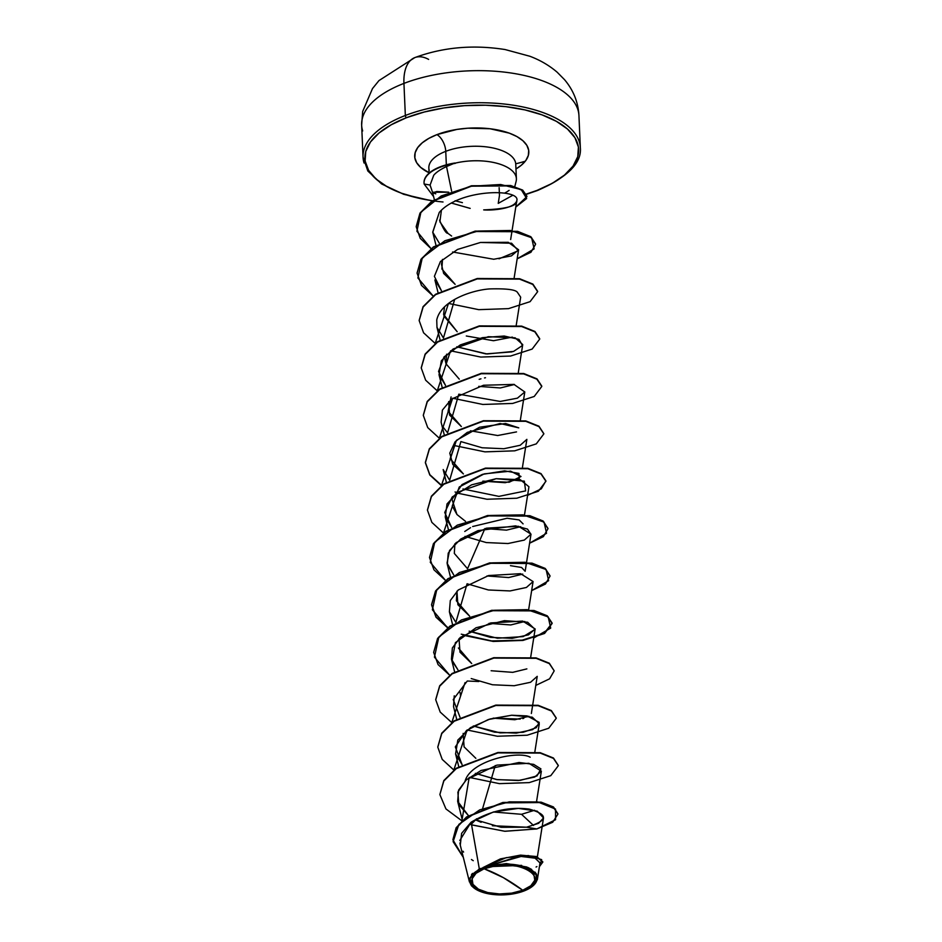 <?xml version="1.0" encoding="UTF-8"?>
<svg xmlns="http://www.w3.org/2000/svg" width="942" height="942" viewBox="0 0 942 942"><rect width="100%" height="100%" fill="white"/><g stroke="black" fill="none" stroke-linecap="round" stroke-linejoin="round"><path stroke-width="1.41" d="M362.67 130.95A108.754 49.526 -2.5 0 1 403.941 83.402A43.497 23.032 -111.1 0 1 414.574 57.697A43.497 23.032 -111.1 0 1 428.634 59.405M522.728 890.261A31.604 14.401 -2.5 0 1 478.43 889.177A31.604 14.401 -2.5 0 1 484.153 868.771A239.268 126.687 -111.1 0 1 503.358 877.65A239.268 126.687 -111.1 0 1 522.728 890.261L503.358 877.65L484.153 868.771C515.227 855.642 556.18 878.45 522.728 890.261L530.829 885.739L534.762 880.275L533.926 874.694L528.45 869.855L519.172 866.475L507.491 865.086L495.198 865.898L484.153 868.771L476.051 873.293L472.119 878.745L472.955 884.326L478.43 889.177L487.709 892.545L499.39 893.946L511.683 893.134L522.728 890.261M481.127 822.319L475.416 819.799L501.156 827.312L526.566 827.206L538.624 823.308L543.522 817.95L537.246 811.168L518.359 808.377L493.408 811.992L471.118 822.213L479.301 868.818L482.869 868.053A33.712 15.355 -2.5 0 1 525.542 867.158A33.712 15.355 -2.5 0 1 532.725 886.092A33.712 15.355 -2.5 0 1 524.011 890.967A33.712 15.355 -2.5 0 1 474.85 888.624A33.712 15.355 -2.5 0 1 482.869 868.053L479.301 868.818L469.457 878.439L474.532 888.4M430.576 186.881L430.105 185.044L424.135 184.02L433.603 196.619L424.135 184.02A41.46 18.887 -2.5 0 1 424.053 183.137A41.46 18.887 -2.5 0 1 440.185 167.229A41.46 18.887 -2.5 0 1 455.28 163.355L454.927 163.013A41.46 18.887 177.5 0 0 440.161 166.84L440.161 166.84A41.46 18.887 -2.5 0 1 454.927 163.013L446.532 166.557C440.397 169.442 436.122 172.339 433.732 175.259L430.105 185.044L432.661 192.792L436.794 191.52L448.71 192.192L433.037 192.25M414.574 57.697A43.497 23.032 68.9 0 0 403.941 83.402A108.754 49.526 177.5 0 0 361.646 125.098L362.682 111.45L372.49 88.583L378.978 80.576L414.798 57.603C443.105 47.182 473.214 44.509 505.159 49.561L529.793 56.237C540.131 60.111 549.268 65.445 557.205 72.251L564.541 79.681C573.395 90.196 578.2 102.172 578.941 115.619A108.754 49.526 177.5 0 0 517.276 74.041A108.754 49.526 177.5 0 0 403.941 83.402L405.343 115.489L403.941 83.402A108.754 49.526 -2.5 0 1 577.917 109.767M515.721 163.814A108.754 49.526 177.5 0 0 525.283 161.212M361.646 125.098L363.047 157.184A108.754 49.526 -2.5 0 1 405.343 115.489A108.754 49.526 177.5 0 0 364.071 163.037M443.023 201.988A106.964 48.713 -2.5 0 1 366.85 166.981A106.964 48.713 -2.5 0 1 406.497 117.691A1.79 0.954 -111.1 0 1 405.343 115.489A1.79 0.954 68.9 0 0 406.497 117.691L424.265 112.016L443.859 107.941L464.524 105.657L485.471 105.221L505.878 106.658L524.988 109.92L542.05 114.877L556.404 121.341L567.508 129.066L574.938 137.744L578.4 147.046L577.764 156.619L573.054 166.098L564.446 175.106L552.283 183.313L537.034 190.39L526.354 194.064M537.976 190.013A1.79 0.954 -111.1 0 1 537.611 190.461C567.602 177.19 581.85 162.931 580.343 147.706A108.754 49.526 -2.5 0 1 580.354 147.976M515.345 161.894A43.497 19.817 177.5 0 0 445.754 151.344A13.6 7.195 68.9 0 0 436.923 134.635A57.097 25.999 -2.5 0 1 512.66 134.482A57.097 25.999 -2.5 0 1 515.957 168.971L521.244 165.286L525.836 160.481L528.344 155.418L528.686 150.308L526.837 145.339L522.881 140.711L516.946 136.59L509.281 133.14L489.981 128.748L467.903 128.206L456.87 129.431L436.923 134.635A13.6 7.195 -111.1 0 1 445.754 151.344A43.497 19.817 177.5 0 0 428.834 168.029L428.822 167.747M451.595 191.085L446.532 166.557L451.595 191.085M435.769 193.816L432.661 192.792M504.547 193.145A43.497 19.817 177.5 0 0 509.116 190.366A43.497 19.817 -2.5 0 1 504.547 193.145M514.685 186.94L516.098 181.476A43.497 19.817 177.5 0 0 498.565 163.743A43.497 19.817 177.5 0 0 454.927 163.213A43.497 19.817 -2.5 0 1 516.393 178.745L515.757 164.238A43.497 19.817 177.5 0 0 491.088 147.6A43.497 19.817 177.5 0 0 445.754 151.344L446.343 164.826L445.754 151.344A43.497 19.817 177.5 0 0 429.246 170.361M498.236 203.366L499.472 195.43L499.13 187.67L499.472 195.43L498.236 203.366L512.519 195.418M534.597 810.261L521.538 814.3L493.408 811.992L521.538 814.3L533.525 825.475L521.538 814.3L534.597 810.261M465.065 781.259C470.423 760.547 518.277 750.35 530.158 757.191M523.764 718.334L522.751 718.593M520.243 719.099L493.196 718.145L514.779 719.735L528.933 716.285M460.52 695.608L460.073 692.535M526.872 668.891L512.719 672.352L491.123 670.739L512.707 672.341L526.861 668.891M459.025 638.57L459.967 652.147L471.695 663.521L458.401 648.002M524.788 621.484L510.646 624.946L489.063 623.345L510.752 624.946L524.8 621.484M469.622 616.127L456.387 600.808L456.952 591.176L457.883 604.729L469.611 616.127M510.446 565.659L521.574 567.473L525.153 571.288L531.005 534.173L518.536 526.295L486.567 528.144L456.163 542.616L448.227 553.166L447.309 564.352L453.785 575.009L447.05 563.128L449.534 550.493L460.673 539.083L478.006 530.617L515.533 525.871L527.496 529.098L530.982 534.338M520.655 526.696L506.502 530.146L484.918 528.544L467.55 568.732L454.315 553.413L454.892 543.769M464.747 531.476L470.541 527.673M472.66 526.531L507.079 518.253L519.148 519.937L523.081 523.882M465.478 521.326L456.952 514.509L452.242 506.019L459.284 486.979L484.2 473.873L510.576 471.141L521.008 476.499L509.186 482.233L482.834 481.15L505.242 482.693L519.242 478.866L518.96 473.426L504.618 470.859L482.434 474.379L461.945 484.647L452.007 499.413L456.952 514.509L465.478 521.326M463.405 473.932L450.182 458.624L456.434 440.35L479.584 427.232L505.607 423.523L518.759 427.856L500.12 423.523L467.314 432.378L455.045 441.857L449.781 453.137L452.796 464.43L463.417 473.932M516.51 431.907L497.67 435.522L470.435 430.788L497.67 435.522L516.522 431.907M448.675 401.598L449.581 415.092L461.344 426.538L448.109 411.218L451.088 396.923M479.172 379.32L480.95 378.825M484.518 377.942L485.495 377.73M514.45 384.501L500.296 387.963L478.713 386.361M459.272 379.131L446.037 363.824L446.614 354.192M512.377 337.106L493.526 340.721L466.302 336M444.542 306.786L443.6 314.44L457.2 331.737L443.859 315.947M455.127 284.343L441.904 269.023L442.481 259.391M448.098 233.51L439.879 221.829L441.398 210.337M470.176 208.382L451.665 203.119L469.799 208.312M516.781 200.74C520.973 188.447 459.873 188.577 439.266 212.433C459.99 188.518 521.032 188.494 516.781 200.74C517.429 205.898 506.396 208.947 483.682 209.889C491.889 210.631 514.414 208.853 516.781 200.74L510.658 239.504M439.266 212.433L432.767 232.333L439.325 243.213L432.719 232.156L439.266 212.433M493.749 259.262L452.596 251.997L493.749 259.262L511.376 255.918L518.595 249.783L508.291 242.318L480.502 242.459L511.6 243.224L518.312 250.725L499.013 258.815M438.042 292.609L434.898 279.951L441.374 290.619L434.392 276.347L440.409 261.558L457.541 249.453L480.502 242.459M516.251 325.108L520.667 297.177L517.346 292.232C515.309 289.583 506.113 288.476 489.746 288.911C472.884 289.983 440.997 300.157 436.747 319.974L436.97 327.357L443.447 338.013L454.668 299.391M512.012 351.884L485.86 353.898L456.74 346.786L487.073 353.98L513.578 351.413L522.457 345.502L518.983 339.391L504.217 336.035L482.516 337.636L460.273 344.925L444.012 356.983L438.548 371.489L445.519 385.419L439.031 374.763L441.315 360.81L453.137 348.999L488.333 336.694L515.133 337.825L522.728 344.584L518.324 372.502M443.199 427.256L447.58 432.814L458.813 394.192L500.202 401.445L517.405 398.172L524.8 391.978L513.943 384.395L483.493 385.254L451.477 399.125L442.399 410.1L441.103 422.157L444.247 434.804M446.32 482.198L443.176 469.552L449.652 480.208L460.885 441.586L482.151 447.768L503.852 448.733L520.208 445.272L526.872 439.372L522.457 467.303M524.529 514.697L528.945 486.767L520.337 479.725L496.151 478.689L458.083 492.065L447.026 503.923L445.248 516.946L451.724 527.614L444.73 512.483L452.219 496.976L471.565 484.847L496.151 478.689L524.341 481.15L525.624 490.912L498.895 496.375L462.946 488.98M465.007 536.375L486.284 542.568L507.985 543.534L524.341 540.072L531.005 534.173M467.079 583.781L488.356 589.975L510.058 590.94L526.413 587.467L533.078 581.567L520.608 573.69L488.639 575.538L458.224 590.01L450.3 600.56L449.381 611.747L455.857 622.403L467.079 583.781M469.151 631.175L490.429 637.369L512.13 638.335L528.486 634.873L535.15 628.962L522.669 621.084L490.711 622.933L460.297 637.404L452.372 647.955L451.453 659.141L457.93 669.797L452.007 660.954L455.398 642.668L476.016 627.772L504.406 620.672L527.626 622.226L535.056 629.397L523.222 636.592L497.4 638.217L469.151 631.175M471.224 678.57L492.501 684.763L514.202 685.729L530.558 682.267L537.223 676.356L532.807 704.286M454.256 695.797L453.526 706.535L456.752 719.535M473.296 725.976L494.574 732.158L516.275 733.123L532.619 729.661L539.283 723.762L532.254 717.18L511.659 715.237L490.123 718.981L470.458 727.683L457.824 740.071L455.587 753.941L462.075 764.598L455.316 746.9L466.502 730.486L488.345 719.535L511.659 715.237L527.155 715.932L539.224 722.396L536.257 727.719L523.116 732.287L500.096 732.876L473.296 725.976M475.357 773.37L496.634 779.564L518.336 780.518L534.691 777.056L541.356 771.157L528.886 763.279L496.917 765.128L466.502 779.599L458.577 790.15L457.659 801.336L468.433 815.607L458.789 804.562L457.883 792.104L465.89 780.153L481.056 770.474L519.042 762.49L533.69 764.374L540.943 768.919L536.987 775.937L520.255 780.353L497.258 779.658L475.357 773.358M479.301 868.818L471.118 822.213L461.627 833.317L460.285 845.174L469.446 881.971M537.505 878.674L539.99 863.002L535.256 858.209L521.162 856.431L484.694 866.828L521.633 865.368M527.732 867.394L531.712 869.466M534.938 872.092L536.504 874.176M537.458 879.086L537.281 879.887M472.06 886.351L471.247 885.445M471.495 874.565L472.543 873.411M471.447 824.097L476.581 818.775M557.947 813.853L553.519 807.035L541.309 802.219L502.934 802.454L466.561 816.926L456.093 827.853L452.925 839.616L456.175 827.724L466.643 816.867L502.828 802.478L541.061 802.16L553.331 806.905L557.947 813.853M542.827 861.848L536.728 856.619L520.69 855.124L500.543 858.857L482.857 867.653L500.379 858.916L520.384 855.136L536.434 856.525L542.827 861.848M471 824.697L504.665 831.256L536.846 828.936L552.671 822.272L557.958 814.041L553.354 807.306L541.073 802.56L502.851 802.878L466.655 817.256L456.199 828.124L452.937 839.817L463.323 857.397L453.114 841.653L458.895 824.368L479.69 809.884L509.222 801.866L537.811 801.936L555.521 809.084L555.556 819.728L536.846 828.936L526.566 827.206C548.091 820.8 548.986 814.771 529.251 809.107C509.469 806.517 490.087 810.897 471.118 822.213L459.802 840.488M539.425 866.628L542.839 862.036L536.858 857.055L521.691 855.466L482.94 867.582L506.184 857.667L528.332 855.56L541.674 859.657L539.425 866.628M459.896 843.008L460.344 845.41M462.981 851.203L463.605 852.086M471.459 859.516L473.249 860.694M536.069 867.04L536.893 866.581M540.013 862.813L534.997 858.115L520.867 856.443L484.694 866.828L506.337 863.567L526.743 866.981L537.152 875.636L532.725 886.092M462.416 202.636L455.08 200.764M429.352 172.916A57.097 25.999 -2.5 0 1 436.923 134.635L428.787 138.415L422.287 142.795L417.695 147.6L415.187 152.663L414.845 157.773L416.694 162.742L420.65 167.37L429.034 172.763M432.449 200.728L418.542 198.161L401.48 193.204L387.127 186.74L376.023 179.015L368.593 170.337L365.131 161.035L365.767 151.462L370.477 141.983L379.073 132.975L391.248 124.768L406.497 117.691A106.964 48.713 -2.5 0 1 556.404 121.341A106.964 48.713 -2.5 0 1 537.034 190.39A1.79 0.954 68.9 0 0 537.611 190.461L526.46 194.287M579.318 141.853A108.754 49.526 177.5 0 0 405.343 115.489A108.754 49.526 -2.5 0 1 518.677 106.116A108.754 49.526 -2.5 0 1 580.343 147.706L578.941 115.619M439.549 220.11C443.376 229.177 446.131 233.557 447.803 233.275L451.63 236.053M442.469 259.391L441.445 264.29L443.67 273.451L455.139 284.343M486.979 575.951L508.668 577.552L522.739 574.09M463.17 733.371L464.076 746.865L475.84 758.31M495.268 765.528L482.716 808.212M423.299 415.187L427.173 401.539L439.62 389.105L481.468 373.303L523.94 373.585L537.081 378.955L541.768 386.079L536.893 378.825L523.681 373.515L481.338 373.315L439.69 389.058L427.256 401.41L423.299 415.187M421.227 367.804L425.101 354.145L437.547 341.71L479.396 325.897L521.88 326.191L535.021 331.56L539.695 338.684L534.832 331.431L521.621 326.12L479.266 325.92L437.618 341.663L425.183 354.027L421.227 367.804M419.155 320.386L423.04 306.739L435.487 294.316L477.323 278.502L519.796 278.785L532.937 284.154L537.623 291.278L532.748 284.025L519.537 278.726L477.194 278.526L435.557 294.269L423.111 306.621L419.155 320.386M417.082 273.003L420.956 259.356L433.414 246.922L475.263 231.108L517.747 231.391L530.876 236.772L535.562 243.884L530.687 236.63L517.476 231.332L475.133 231.12L433.485 246.875L421.039 259.227L417.082 273.003M416.199 226.563L419.967 213.175L431.954 201.07L471.577 185.762L510.847 185.562L522.739 190.166L526.908 196.23L522.539 190.037L510.552 185.503L471.412 185.786L432.013 201.035L420.038 213.057L416.199 226.563M492.383 825.734L526.566 827.206L536.846 828.936L504.994 831.28L471.589 824.898M461.874 820.812L445.955 808.942L439.855 794.565L443.823 780.989L456.269 768.625L497.918 752.894L540.261 753.094L553.472 758.404L558.335 765.658L550.776 775.655L529.216 782.614L499.378 783.638L469.198 777.397L461.874 820.812M453.82 770.014L442.21 759.382L437.795 747.183L441.751 733.606L454.185 721.242L495.833 705.499L538.176 705.699L551.4 710.998L556.275 718.251L548.715 728.248L527.155 735.219L497.329 736.244L467.138 729.991L453.82 770.014M452.042 722.808L440.22 712.093L435.722 699.765L439.69 686.188L452.136 673.836L493.785 658.093L536.128 658.305L549.327 663.604L554.202 670.857L549.586 678.829L535.786 685.411M533.725 638.005L550.693 628.09L548.197 616.904L527.12 609.662L494.562 610.251L461.439 619.942L438.866 636.98L434.439 657.163L449.687 675.226L438.077 664.593L433.65 652.382L437.606 638.806L450.052 626.454L491.7 610.699L534.043 610.899L547.255 616.209L552.13 623.463L544.57 633.46L523.01 640.419L493.184 641.443L462.993 635.202M447.615 627.819L435.993 617.187L431.577 604.964L435.545 591.399L447.992 579.036L489.64 563.304L531.983 563.504L545.194 568.803L550.057 576.057L545.442 584.04L531.653 590.61L548.621 580.696L546.125 569.51L525.047 562.268L492.489 562.845L459.366 572.536L436.794 589.574L432.366 609.757L447.615 627.819M445.542 580.425L433.932 569.792L429.517 557.593L433.473 544.017L445.907 531.653L487.556 515.91L529.91 516.11L543.122 521.409L547.997 528.662L543.369 536.646L529.581 543.216L546.548 533.29L544.052 522.115L522.975 514.862L490.417 515.451L457.294 525.141L434.733 542.18L430.294 562.362L445.542 580.425M443.482 533.031L431.86 522.386L427.444 510.175L431.412 496.599L443.847 484.247L485.495 468.504L527.838 468.716L541.049 474.014L545.924 481.268L538.365 491.265L516.805 498.224L486.967 499.248L456.788 493.007L443.482 533.031M441.409 485.636L429.788 474.992L425.372 462.793L429.34 449.216L441.774 436.853L483.423 421.109L525.777 421.31L538.989 426.62L543.852 433.873L536.292 443.87L514.732 450.829L484.906 451.854L454.715 445.613L441.409 485.636M439.337 438.23L427.715 427.597L423.299 415.387L427.268 401.81L439.714 389.446L481.362 373.715L523.693 373.915L536.905 379.214L541.78 386.467L534.232 396.464L512.672 403.435L482.846 404.459L452.655 398.219L439.337 438.23M437.265 390.836L425.654 380.203L421.239 368.004L425.195 354.416L437.63 342.064L479.29 326.321L521.633 326.521L534.844 331.82L539.719 339.073L532.148 349.07L510.599 356.041L480.761 357.065L450.582 350.813L437.265 390.836M435.204 343.441L423.582 332.797L419.166 320.586L423.135 307.01L435.569 294.658L477.217 278.914L519.56 279.115L532.772 284.425L537.647 291.667L530.087 301.664L508.527 308.635L478.701 309.659L448.498 303.418L435.204 343.441M433.132 296.047L421.51 285.402L417.094 273.204L421.062 259.627L433.497 247.263L475.157 231.52L517.499 231.72L530.711 237.031L535.574 244.284L530.958 252.256L517.17 258.826L534.138 248.912L531.641 237.725L510.564 230.484L478.006 231.061L444.883 240.752L422.31 257.802L417.883 277.972L433.132 296.047M431.059 248.641L420.25 238.373L416.199 226.763L420.05 213.445L432.025 201.435L471.424 186.186L510.576 185.892L522.551 190.425L526.919 196.619L515.792 207.052L526.66 198.515L521.22 189.613L500.638 184.502L470.918 186.28L441.197 195.971L420.933 212.127L416.906 231.226L431.059 248.641M543.84 433.673L538.965 426.22L525.754 420.921L483.411 420.721L441.751 436.464L429.317 448.828L425.36 462.404L429.858 474.721L441.68 485.424M455.057 491.983L457.141 492.748M527.579 495.398L541.309 488.827L545.901 480.867L541.026 473.614L527.826 468.315L485.483 468.115L443.835 483.847L431.389 496.21L427.433 509.975M547.985 528.474L543.098 521.02L529.887 515.71L487.544 515.51L445.896 531.253L433.461 543.616L429.505 557.393M550.046 575.868L545.171 568.415L531.959 563.116L489.628 562.904L447.98 578.647L435.534 590.999L431.566 604.576L436.064 616.904L447.886 627.619M461.262 634.178L491.689 640.925L522.151 640.16L544.311 633.201L552.118 623.062L547.243 615.809L534.032 610.51L491.677 610.31L450.029 626.053L437.594 638.417L433.65 652.382M554.202 670.857L549.316 663.215L536.104 657.905L493.761 657.704L452.113 673.436L439.667 685.8L435.71 699.565M556.263 718.051L551.376 710.598L538.165 705.299L495.81 705.099L454.174 720.854L441.739 733.206L437.783 746.982M558.323 765.457L553.449 758.004L540.249 752.705L497.906 752.493L456.258 768.236L443.812 780.588L439.855 794.565M460.002 717.203L453.232 699.541L467.279 681.019L478.819 681.513M465.065 682.597L451.76 722.62M424.053 182.936A41.46 18.887 -2.5 0 1 440.161 166.84A41.46 18.887 177.5 0 0 424.041 182.736A41.46 18.887 177.5 0 0 424.053 182.936M455.28 163.355A41.46 18.887 177.5 0 0 440.185 167.229A41.46 18.887 177.5 0 0 424.135 184.02L430.105 185.044L433.732 175.259C436.228 172.268 440.491 169.372 446.532 166.557M482.869 868.053L494.644 864.991L507.762 864.132L520.208 865.616L530.111 869.207L535.951 874.376L536.846 880.323L532.654 886.151L524.011 890.967L512.236 894.04L499.119 894.9L486.673 893.416L476.77 889.813L470.929 884.644L470.034 878.698L474.226 872.869L482.869 868.053M363.047 157.184L367.839 171.008L381.604 183.949L403.718 194.311L432.178 200.917M429.057 173.163L428.834 168.029M537.376 856.843L543.522 817.95M462.392 820.329L457.659 801.336M536.587 801.359L541.356 771.157M458.742 766.588L455.587 753.941M534.879 751.681L539.283 723.762M531.359 713.483L532.748 704.675M454.597 671.787L451.453 659.141M530.735 656.892L535.15 628.962M452.525 624.393L449.381 611.747M528.674 609.486L533.078 581.567M450.464 576.999L447.309 564.352M448.392 529.592L445.248 516.946M520.396 419.897L524.8 391.978M442.187 387.409L439.031 374.763M446.037 363.824L444.259 356.688M440.197 340.356L436.97 327.357M514.179 277.713L518.595 249.783M435.969 245.214L432.767 232.333M434.321 199.48L432.649 192.769"/></g></svg>
